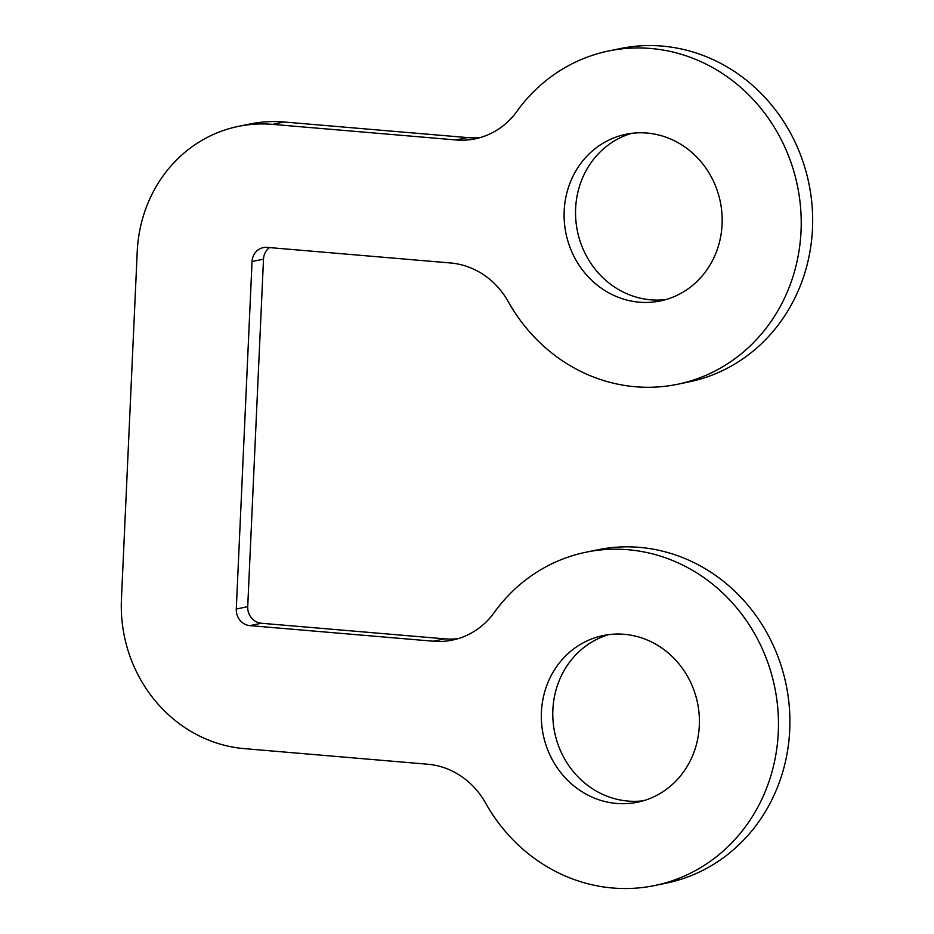 <?xml version="1.0" encoding="UTF-8"?>
<svg xmlns="http://www.w3.org/2000/svg" width="934" height="934" viewBox="0 0 934 934"><rect width="100%" height="100%" fill="white"/><g stroke="black" fill="none" stroke-linecap="round" stroke-linejoin="round"><path stroke-width="1.4" d="M272.693 124.374L456.026 139.96A77.347 71.614 78.3 0 0 475.208 138.827A77.347 71.614 78.3 0 0 516.899 111.38A170.163 157.554 78.3 0 1 608.606 50.985A170.163 157.554 78.3 0 1 776.014 130.118A170.163 157.554 78.3 0 1 769.371 323.853A170.163 157.554 78.3 0 1 677.664 384.248A170.163 157.554 78.3 0 1 508.259 301.659A77.347 71.614 78.3 0 0 450.445 262.968L267.112 247.382A15.469 14.325 78.3 0 0 263.271 247.615A15.469 14.325 78.3 0 0 252.052 261.532L236.279 609.038A15.469 14.325 78.3 0 0 249.927 625.628L433.259 641.214A77.347 71.614 78.3 0 0 452.453 640.082A77.347 71.614 78.3 0 0 494.133 612.634A170.163 157.554 78.3 0 1 585.84 552.239A170.163 157.554 78.3 0 1 753.259 631.372A170.163 157.554 78.3 0 1 746.605 825.119A170.163 157.554 78.3 0 1 654.897 885.502A170.163 157.554 78.3 0 1 485.493 802.913A77.347 71.614 78.3 0 0 427.679 764.222L244.346 748.636A139.224 128.904 78.3 0 1 121.432 599.266L137.216 251.771A139.224 128.904 78.3 0 1 238.158 126.429A139.224 128.904 78.3 0 1 272.693 124.374L284.134 122.004A139.224 128.904 78.3 0 0 249.612 124.059L238.158 126.429M639.288 302.184A85.087 78.771 78.3 0 1 564.381 222.292A85.087 78.771 78.3 0 1 625.873 134.298A85.087 78.771 78.3 0 1 646.97 133.048A85.087 78.771 78.3 0 1 721.889 212.94A85.087 78.771 78.3 0 1 660.396 300.935A85.087 78.771 78.3 0 1 639.288 302.184M616.533 803.438A85.087 78.771 78.3 0 1 541.615 723.546A85.087 78.771 78.3 0 1 603.107 635.564A85.087 78.771 78.3 0 1 624.216 634.303A85.087 78.771 78.3 0 1 699.122 714.195A85.087 78.771 78.3 0 1 637.63 802.189A85.087 78.771 78.3 0 1 616.533 803.438M480.882 137.391A77.347 71.614 78.3 0 1 467.479 137.59L284.134 122.004M608.606 50.985L620.048 48.615A170.163 157.554 78.3 0 1 787.467 127.748A170.163 157.554 78.3 0 1 780.812 321.483A170.163 157.554 78.3 0 1 689.105 381.878L677.664 384.248M252.052 261.532L263.505 259.162A15.469 14.325 78.3 0 1 269.482 247.58M263.505 259.162L247.72 606.656A15.469 14.325 78.3 0 0 261.38 623.258L444.712 638.844A77.347 71.614 78.3 0 0 458.115 638.646M585.84 552.239L597.293 549.869A170.163 157.554 78.3 0 1 764.701 629.002A170.163 157.554 78.3 0 1 758.058 822.737A170.163 157.554 78.3 0 1 666.351 883.132L654.897 885.502M666.07 299.51A85.087 78.771 78.3 0 1 650.741 299.814A85.087 78.771 78.3 0 1 576.126 223.063A85.087 78.771 78.3 0 1 631.641 133.352M643.316 800.777A85.087 78.771 78.3 0 1 627.975 801.068A85.087 78.771 78.3 0 1 553.372 724.317A85.087 78.771 78.3 0 1 608.875 634.606M456.026 139.96L467.479 137.59M433.259 641.214L444.712 638.844M249.927 625.628L261.38 623.258M236.279 609.038L247.72 606.656"/></g></svg>
